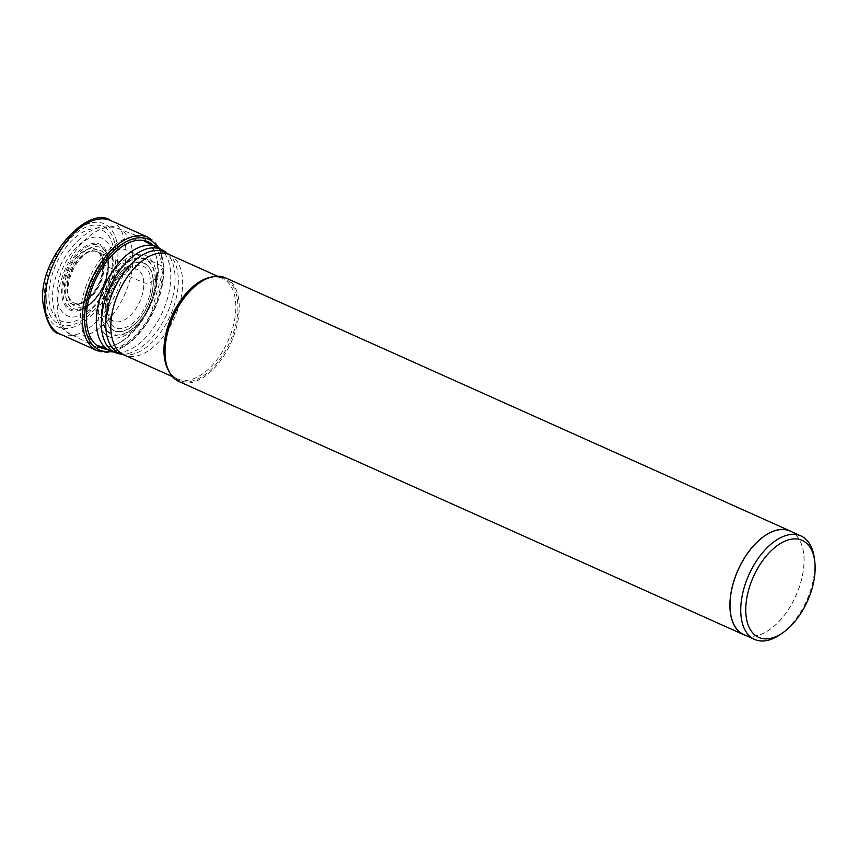 <?xml version="1.0" encoding="UTF-8"?>
<svg xmlns="http://www.w3.org/2000/svg" width="858" height="858" viewBox="0 0 858 858"><rect width="100%" height="100%" fill="white"/><g stroke="black" fill="none" stroke-linecap="round" stroke-linejoin="round"><path stroke-width="0.64" stroke-dasharray="4.29 3.22" d="M46.214 299.034A53.486 29.826 114.1 0 0 83.097 319.755A53.486 29.826 114.1 0 0 115.948 251.705A53.486 29.826 114.1 0 0 79.065 230.974A53.486 29.826 114.1 0 0 46.214 299.034M106.328 349.174A58.001 32.347 114.1 0 0 144.616 324.217A58.001 32.347 114.1 0 0 162.065 269.058A58.001 32.347 114.1 0 0 152.971 245.098M102.102 314.682A40.691 22.694 -65.9 0 1 127.091 262.902A40.691 22.694 -65.9 0 1 155.148 278.678A40.691 22.694 -65.9 0 1 130.159 330.459A40.691 22.694 -65.9 0 1 102.102 314.682M153.303 280.502A37.076 20.678 114.1 0 0 127.735 266.13A37.076 20.678 114.1 0 0 104.966 313.309A37.076 20.678 -65.9 0 0 130.534 327.681A37.076 20.678 -65.9 0 0 153.303 280.502L153.099 280.663A36.722 20.485 114.1 0 0 127.778 266.43A36.722 20.485 114.1 0 0 105.223 313.17A36.722 20.485 -65.9 0 0 130.545 327.402A36.722 20.485 -65.9 0 0 153.099 280.663L151.18 282.014A5.298 2.949 177.4 0 1 143.812 282.647A845.72 470.613 177.4 0 1 104.129 265.058L103.614 264.822A1.973 1.094 177.4 0 1 103.325 263.385A177.574 98.809 -2.6 0 0 113.921 253.485A49.818 27.788 -65.9 0 1 83.323 316.881A49.818 27.788 -65.9 0 1 48.97 297.565A49.818 27.788 -65.9 0 1 79.569 234.18A49.818 27.788 -65.9 0 1 113.921 253.485L117.889 250.375A5.684 3.164 177.4 0 1 125.901 249.796L163.395 266.602A1.684 0.933 177.4 0 1 163.631 267.878L162.065 269.058A34.953 19.444 -2.6 0 0 156.478 276.426A17.321 9.642 177.4 0 1 155.405 278.335A38.052 21.171 -2.6 0 0 155.148 278.678L153.303 280.502M779.976 634.695A56.703 31.628 114.1 0 0 814.725 562.591A56.703 31.628 114.1 0 0 814.328 558.054M790.197 531.123A56.703 31.628 -65.9 0 1 803.967 557.775A56.703 31.628 -65.9 0 1 783.965 615.679A56.703 31.628 -65.9 0 1 743.811 634.598M745.72 635.456A56.821 31.692 114.1 0 0 785.081 614.349A56.821 31.692 114.1 0 0 804.043 557.711A56.821 31.692 114.1 0 0 792.106 531.981M225.375 277.777A56.821 31.692 -65.9 0 1 239.167 304.483A56.821 31.692 -65.9 0 1 219.122 362.526A56.821 31.692 -65.9 0 1 178.882 381.478M158.172 268.028A57.025 31.8 -65.9 0 1 118.222 343.511A57.025 31.8 -65.9 0 1 97.673 345.291A57.025 31.8 -65.9 0 1 83.827 318.49A57.025 31.8 -65.9 0 1 103.947 260.242A57.025 31.8 -65.9 0 1 144.326 241.227A57.025 31.8 -65.9 0 1 156.66 257.754A57.025 31.8 -65.9 0 1 158.172 268.028M157.647 266.227A59.159 32.99 114.1 0 0 156.081 255.566A59.159 32.99 114.1 0 0 142.514 238.095A59.159 32.99 114.1 0 0 100.954 258.719A59.159 32.99 114.1 0 0 80.523 318.575A59.159 32.99 -65.9 0 0 94.133 346.021A59.159 32.99 -65.9 0 0 116.205 344.53A59.159 32.99 -65.9 0 0 157.647 266.227M44.273 300.354A56.467 31.499 -65.9 0 1 78.957 228.496A56.467 31.499 -65.9 0 1 117.889 250.375A56.467 31.499 -65.9 0 1 83.215 322.233A56.467 31.499 -65.9 0 1 44.273 300.354M110.811 220.581A62.151 34.663 -65.9 0 1 125.901 249.796A62.151 34.663 -65.9 0 1 103.979 313.277A62.151 34.663 -65.9 0 1 59.963 334.009M97.458 350.815A62.151 34.663 114.1 0 0 141.463 330.083A62.151 34.663 114.1 0 0 163.395 266.602A62.151 34.663 114.1 0 0 148.305 237.387M157.872 247.319A60.564 33.773 -65.9 0 1 163.631 267.878A60.564 33.773 -65.9 0 1 111.229 351.351M156.478 276.426A44.562 24.861 114.1 0 0 125.751 259.148A44.562 24.861 114.1 0 0 98.38 315.862A44.562 24.861 -65.9 0 0 129.108 333.129A44.562 24.861 -65.9 0 0 156.478 276.426M155.405 278.335A41.313 23.048 114.1 0 0 126.92 262.323A41.313 23.048 114.1 0 0 101.544 314.897A41.313 23.048 -65.9 0 0 130.03 330.898A41.313 23.048 -65.9 0 0 155.405 278.335M151.18 282.014A33.73 18.812 114.1 0 0 127.917 268.94A33.73 18.812 114.1 0 0 107.207 311.851A33.73 18.812 114.1 0 0 130.459 324.925A33.73 18.812 114.1 0 0 151.18 282.014M143.812 282.647A28.357 15.819 114.1 0 0 136.572 269.176A28.357 15.819 114.1 0 0 116.645 279.032A28.357 15.819 114.1 0 0 106.842 307.743A28.357 15.819 -65.9 0 0 113.374 320.913C112.237 322.565 110.628 318.854 108.537 309.781C108.408 299.228 111.948 288.985 119.165 279.075C133.29 264.307 133.344 269.884 136.572 269.176L97.555 251.973A28.089 15.659 -65.9 0 1 104.129 265.058A28.089 15.659 -65.9 0 1 94.359 293.565A28.089 15.659 -65.9 0 1 74.582 303.217A28.089 15.659 -65.9 0 1 67.514 289.918A28.089 15.659 -65.9 0 1 77.563 261.057A28.089 15.659 -65.9 0 1 97.555 251.973L97.04 251.726A28.099 15.669 114.1 0 0 77.027 260.811A28.099 15.669 114.1 0 0 66.978 289.693A28.099 15.669 114.1 0 0 74.045 303.003A28.099 15.669 114.1 0 0 93.844 293.339A28.099 15.669 114.1 0 0 103.614 264.822A28.099 15.669 114.1 0 0 97.04 251.726C98.82 250.643 100.804 254.762 102.971 264.06C103.099 274.045 99.828 283.687 93.157 292.975C83.548 302.874 77.177 306.22 74.045 303.003L113.374 320.913A28.357 15.819 -65.9 0 0 133.601 311.872A28.357 15.819 -65.9 0 0 143.812 282.647M103.325 263.385A29.869 16.656 114.1 0 0 82.722 251.812A29.869 16.656 114.1 0 0 64.382 289.822A29.869 16.656 114.1 0 0 84.974 301.405A29.869 16.656 114.1 0 0 103.325 263.385M217.471 276.179L222.415 278.4C216.066 275.536 208.333 277.059 199.228 282.979A55.877 31.167 -65.9 0 1 237.838 304.579A55.877 31.167 -65.9 0 1 205.319 374.41A55.877 31.167 -65.9 0 1 165.369 358.505C167.02 369.24 171.01 376.019 177.37 378.861A55.051 30.706 114.1 0 0 216.355 360.499A55.051 30.706 114.1 0 0 235.778 304.268A55.051 30.706 114.1 0 0 222.415 278.4A55.051 30.706 114.1 0 0 210.414 277.316M168.586 370.624A55.051 30.706 114.1 0 0 177.37 378.861L172.437 376.641M169.241 254.558A55.051 30.706 -65.9 0 1 182.615 280.437A55.051 30.706 -65.9 0 1 182.615 280.48A55.051 30.706 -65.9 0 1 163.17 336.679A55.051 30.706 -65.9 0 1 124.206 355.03M122.823 354.569A55.588 31.006 114.1 0 0 160.553 332.4A55.588 31.006 114.1 0 0 178.292 278.142A55.588 31.006 114.1 0 0 178.292 278.099A55.588 31.006 114.1 0 0 167.986 253.839M164.554 251.319A56.489 31.499 -65.9 0 1 175.032 275.986A56.489 31.499 -65.9 0 1 157.014 331.134A56.489 31.499 -65.9 0 1 118.672 353.678M110.21 350.911A57.025 31.8 114.1 0 0 150.59 331.896A57.025 31.8 114.1 0 0 170.71 273.648A57.025 31.8 114.1 0 0 160.671 249.163M132.84 255.984A57.958 32.325 -65.9 0 1 111.969 315.733A57.958 32.325 -65.9 0 1 70.613 334.17A57.958 32.325 -65.9 0 1 57.282 307.282A57.958 32.325 -65.9 0 1 77.306 248.627A57.958 32.325 -65.9 0 1 118.018 228.432A57.958 32.325 -65.9 0 1 132.84 255.984M112.462 258.194A42.514 23.713 114.1 0 0 83.151 241.72A42.514 23.713 114.1 0 0 57.036 295.817A42.514 23.713 114.1 0 0 86.358 312.301A42.514 23.713 114.1 0 0 112.462 258.194M108.709 261.229A36.1 20.131 -65.9 0 1 86.54 307.164A36.1 20.131 -65.9 0 1 61.647 293.179A36.1 20.131 -65.9 0 1 83.816 247.243A36.1 20.131 -65.9 0 1 108.709 261.229M108.398 261.969A34.91 19.466 114.1 0 0 107.55 255.974A34.91 19.466 114.1 0 0 81.821 250.322A34.91 19.466 114.1 0 0 62.891 292.857A34.91 19.466 114.1 0 0 84.213 308.033A34.91 19.466 114.1 0 0 108.398 261.969M108.752 263.267A33.355 18.608 -65.9 0 1 85.65 307.282A33.355 18.608 -65.9 0 1 65.262 292.782A33.355 18.608 -65.9 0 1 83.355 252.134A33.355 18.608 -65.9 0 1 107.947 257.539A33.355 18.608 -65.9 0 1 108.752 263.267M107.936 264.875A30.663 17.106 -65.9 0 1 89.103 303.893A30.663 17.106 -65.9 0 1 67.964 292.01A30.663 17.106 -65.9 0 1 86.797 252.992A30.663 17.106 -65.9 0 1 107.936 264.875M112.612 351.898L131.842 341.259L149.035 320.356L163.975 267.267L159.298 248.177M156.66 257.754L156.081 255.566M118.222 343.511L116.205 344.53M142.514 238.095L118.018 228.432C90.187 214.554 49.292 262.816 52.756 301.823C54.88 319.455 60.832 330.233 70.613 334.17L94.133 346.021M108.376 261.84L107.55 255.974L108.794 263.513L103.99 285.95L96.01 298.67L88.846 305.319L84.213 308.033C99.335 297.79 107.389 282.389 108.376 261.84"/><path stroke-width="1.29" d="M152.971 245.098A58.001 32.347 114.1 0 0 110.071 257.346A58.001 32.347 114.1 0 0 86.454 320.388A58.001 32.347 114.1 0 0 106.328 349.174M815.1 565.368A53.153 29.644 114.1 0 0 814.735 561.121A53.153 29.644 114.1 0 0 776.737 545.988A53.153 29.644 114.1 0 0 745.806 612.408A53.153 29.644 114.1 0 0 782.528 632.957A53.153 29.644 114.1 0 0 815.1 565.368M814.735 561.121L814.328 558.054A56.703 31.628 114.1 0 0 800.954 535.939A56.703 31.628 114.1 0 0 760.81 554.858A56.703 31.628 114.1 0 0 740.797 612.773A56.703 31.628 114.1 0 0 754.568 639.425A56.703 31.628 114.1 0 0 779.976 634.695L782.528 632.957M754.568 639.425L743.811 634.598A56.703 31.628 -65.9 0 1 730.04 607.947A56.703 31.628 -65.9 0 1 750.042 550.032A56.703 31.628 -65.9 0 1 790.197 531.123L800.954 535.939M792.106 531.981A56.821 31.692 114.1 0 0 790.25 531.005A56.821 31.692 114.1 0 0 750.01 549.957A56.821 31.692 114.1 0 0 729.965 608A56.821 31.692 114.1 0 0 743.757 634.716A56.821 31.692 114.1 0 0 745.72 635.456M743.757 634.716L178.882 381.478A56.821 31.692 -65.9 0 1 165.476 359.32A56.821 31.692 -65.9 0 1 165.09 354.772A56.821 31.692 -65.9 0 1 199.914 282.518A56.821 31.692 -65.9 0 1 225.375 277.777L790.25 531.005M59.963 334.009A62.151 34.663 -65.9 0 1 44.873 304.794A62.151 34.663 -65.9 0 1 66.795 241.312A62.151 34.663 -65.9 0 1 110.811 220.581C88.857 204.097 37.977 258.269 42.9 302.542C46.353 322.501 52.038 332.99 59.963 334.009L97.458 350.815A62.151 34.663 114.1 0 1 82.368 321.6A62.151 34.663 114.1 0 1 104.29 258.119A62.151 34.663 114.1 0 1 148.305 237.387L110.811 220.581M111.229 351.351A60.564 33.773 -65.9 0 1 84.674 321.471A60.564 33.773 -65.9 0 1 112.323 252.445A60.564 33.773 -65.9 0 1 157.872 247.319M165.476 359.32L165.369 358.505A55.877 31.167 -65.9 0 1 164.983 354.032A55.877 31.167 -65.9 0 1 199.228 282.979L199.914 282.518M210.414 277.316A55.051 30.706 114.1 0 0 164.007 352.981A55.051 30.706 114.1 0 0 168.586 370.624M172.437 376.641L124.206 355.03A55.051 30.706 -65.9 0 1 110.843 329.15A55.051 30.706 -65.9 0 1 110.843 329.107A55.051 30.706 -65.9 0 1 130.277 272.908A55.051 30.706 -65.9 0 1 169.241 254.558L217.471 276.179M169.241 254.558L167.986 253.839A55.588 31.006 114.1 0 0 127.392 268.114A55.588 31.006 114.1 0 0 105.813 327.252A55.588 31.006 114.1 0 0 105.824 327.295A55.588 31.006 114.1 0 0 122.823 354.569L124.206 355.03M122.823 354.569L118.672 353.678A56.489 31.499 -65.9 0 1 101.383 325.965A56.489 31.499 -65.9 0 1 123.295 265.851A56.489 31.499 -65.9 0 1 164.554 251.319L156.864 246.847A57.025 31.8 114.1 0 0 116.484 265.873A57.025 31.8 114.1 0 0 96.364 324.109A57.025 31.8 114.1 0 0 110.21 350.911L97.673 345.291M160.671 249.163A57.025 31.8 114.1 0 0 156.864 246.847L144.326 241.227M159.298 248.177L148.305 237.387M112.612 351.898L97.458 350.815M167.986 253.839L164.554 251.319M118.672 353.678L110.21 350.911"/></g></svg>
